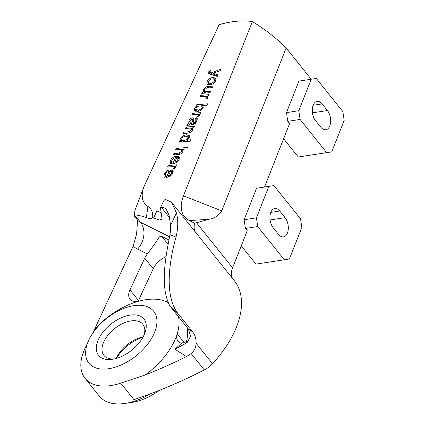 <?xml version="1.0" encoding="UTF-8"?>
<svg xmlns="http://www.w3.org/2000/svg" width="425" height="425" viewBox="0 0 425 425"><rect width="100%" height="100%" fill="white"/><g stroke="black" fill="none" stroke-linecap="round" stroke-linejoin="round"><path stroke-width="0.64" d="M92.4 333.715L94.626 329.173A59.861 34.335 141.3 0 1 139.639 300.974A59.861 34.335 141.3 0 1 148.92 299.333A59.861 34.335 141.3 0 1 168.454 302.733M139.639 300.974A16.612 9.525 141.3 0 1 129.997 299.094A16.612 9.525 141.3 0 1 129.97 289.887L144.712 258.129A16.612 9.525 141.3 0 1 147.316 253.964C152.416 247.254 156.188 241.937 158.626 238.016C159.38 236.534 160.453 236.008 161.84 236.433L169.001 239.992M188.721 340.738L181.486 343.182A16.612 9.525 141.3 0 1 177.995 341.068A16.612 9.525 141.3 0 1 177.209 333.832A59.861 34.335 141.3 0 1 145.127 374.999L120.716 383.153A53.986 30.967 141.3 0 1 108.008 385.916A53.986 30.967 141.3 0 1 85.048 378.324A53.986 30.967 141.3 0 1 84.973 348.41L87.571 343.049M106.516 368.985A41.528 23.816 141.3 0 1 85.999 356.968A41.528 23.816 141.3 0 1 99.774 324.604A41.528 23.816 141.3 0 1 136.027 305.405A41.528 23.816 141.3 0 1 148.288 307.105A41.528 23.816 141.3 0 1 149.823 341.147A41.528 23.816 141.3 0 1 106.516 368.985M142.89 337.317A29.07 16.671 -38.7 0 0 116.662 358.317M116.28 358.429A24.916 14.291 141.3 0 1 143.082 336.967M110.941 359.449A29.07 16.671 141.3 0 1 98.536 339.251A29.07 16.671 141.3 0 1 131.601 314.941A29.07 16.671 141.3 0 1 144.771 333.338A29.07 16.671 141.3 0 1 112.365 359.279A29.07 16.671 141.3 0 1 110.941 359.449M144.064 335.017A24.916 14.291 -38.7 0 0 142.848 324.28A24.916 14.291 -38.7 0 0 132.249 320.774A24.916 14.291 -38.7 0 0 108.232 334.836A24.916 14.291 -38.7 0 0 103.944 355.422A24.916 14.291 -38.7 0 0 114.155 358.955M85.048 378.324L99.323 396.158A53.986 30.967 -38.7 0 0 122.283 403.75A53.986 30.967 -38.7 0 0 124.929 403.437A53.986 30.967 -38.7 0 0 150.477 393.784M207.097 81.568C208.505 79.066 210.513 77.695 213.122 77.462L215.937 78.381L215.698 80.787C214.322 83.236 212.351 84.596 209.796 84.873L207.039 84.262L207.097 81.568L208.245 82.721M215.762 78.099L215.937 78.381M200.159 96.81L200.823 95.386L209.127 94.632L208.532 95.917L207.373 96.023L207.894 96.459L207.91 97.564L206.901 98.935L205.843 98.605L206.624 97.628L206.603 96.746L206.136 96.48L200.159 96.81M191.818 114.787L192.477 113.358L200.786 112.609L200.191 113.889L199.033 113.996L199.548 114.431L199.564 115.536L198.555 116.907L197.498 116.578L198.278 115.6L198.257 114.718L197.79 114.458L191.818 114.787M192.971 128.292L192.61 127.835L192.764 130.193L189.555 132.961L183.079 133.615L183.738 132.191L188.7 131.739L191.638 129.912L191.686 128.393L189.917 128.079L185.459 128.477L186.123 127.054L194.427 126.299L193.768 127.728L192.61 127.835L192.833 128.063M182.936 149.467L182.872 151.497C181.847 153.436 180.349 154.45 178.383 154.541L173.145 155.013L173.809 153.584L178.968 153.117L181.709 151.295L181.735 149.807L179.982 149.472L175.53 149.876L176.189 148.452L187.558 147.422L186.894 148.851L182.862 149.361M167.583 166.993L168.247 165.569L176.55 164.815L175.955 166.101L174.797 166.207L175.312 166.643L175.328 167.748L174.319 169.118L173.262 168.789L174.043 167.811L174.022 166.929L173.559 166.664L167.583 166.993M311.185 79.225L286.152 47.956C276.59 38.308 265.327 29.522 252.37 21.579L183.472 195.877A41.528 23.816 -38.7 0 0 189.401 220.586L194.735 223.242L208.903 219.268C214.025 218.774 218.307 215.969 221.754 210.858L183.472 195.877M252.37 21.579A92.188 52.875 -38.7 0 0 219.109 24.714L144.856 184.673A34.483 19.778 -38.7 0 0 143.953 186.803A34.483 19.778 -38.7 0 0 147.911 206.428A29.07 16.671 141.3 0 1 152.617 217.536C151.837 218.891 149.759 218.933 146.386 217.669C141.206 215.528 137.663 215.098 135.761 216.378L134.385 216.224L134.916 210.444L143.953 186.803M160.475 207.852L163.758 200.775L165.176 199.298L171.493 202.215L176.428 212.893A92.294 52.939 141.3 0 1 176.014 237.113C170.005 258.315 162.929 296.847 179.339 315.249C177.592 313.066 174.462 310 169.963 306.064C159.03 285.951 166.6 252.896 169.947 234.605A83.985 48.174 -38.7 0 0 170.6 225.452L169.092 215.262L165.846 208.457L161.059 206.991L160.475 207.852L162.074 219.109L159.232 220.044L152.617 217.536M195.458 232.151A22.838 13.101 141.3 0 1 194.735 223.242M165.437 174.027L165.336 175.706L165.761 176.03L164.969 177.438L163.96 176.864L164.135 174.123C165.5 171.588 167.503 170.186 170.143 169.904L172.821 170.584L172.768 173.267C171.349 175.732 169.357 177.082 166.781 177.315L166.409 177.342L169.187 171.36C167.546 171.599 166.297 172.492 165.437 174.027M171.79 160.331L171.689 162.015L172.12 162.334L171.323 163.742L170.313 163.168L170.489 160.427C171.859 157.893 173.862 156.49 176.497 156.214L179.18 156.889L179.122 159.577C177.708 162.037 175.711 163.386 173.134 163.625L172.762 163.652L175.541 157.664C173.905 157.903 172.651 158.796 171.79 160.331M182.043 141.907L181.018 140.633L180.636 138.571C182.097 136.266 184.046 135.012 186.495 134.81L189.258 135.49L189.237 137.785L186.936 140.101L191.133 139.719L190.469 141.148L179.106 142.173L179.764 140.749L181.018 140.633L180.625 140.308M187.515 124.058L188.732 123.537L188.913 120.743C189.646 119.149 190.841 118.192 192.498 117.868L193.789 118.288L193.975 119.542L193.03 123.006L194.65 122.512L195.776 120.992L196.01 119.436L195.394 119.106L196.201 117.667L197.322 118.177L196.972 121.13L193.715 124.387L186.851 125.487L187.515 124.058L188.28 125.014M203.352 106.043L202.975 105.575L203.23 107.647C201.833 109.942 199.92 111.196 197.482 111.403L194.692 110.718L194.634 108.418L197.035 106.112L195.792 106.229L196.451 104.8L207.82 103.769L207.156 105.198L203.198 105.804M204.792 93.112L203.766 91.837L203.416 89.505L206.635 86.737L213.1 86.073L212.442 87.502L206.428 88.124L204.547 89.765L204.51 91.285L206.353 91.603L210.72 91.21L210.056 92.634L201.748 93.388L202.412 91.959L203.766 91.837L203.421 91.513M209.02 73.7L208.664 71.873L209.238 70.98L210.572 70.725L210.12 71.453L210.205 72.473L211.358 72.84L220.984 69.1L220.283 70.608L212.898 73.339L218.269 74.949L217.568 76.452L210.417 74.306L208.654 73.392M211.05 73.525L210.083 72.367L211.268 73.801L212.128 74.088L211.066 72.76M196.44 222.7L232.576 267.835A22.838 13.101 -38.7 0 0 232.661 278.619M94.626 329.173L133.195 246.075L136.584 234.095L137.562 220.766M264.52 187.021L289.595 123.59L287.789 121.332L286.466 112.625L298.924 81.117L311.233 79.22L298.775 110.728L300.098 119.441L326.671 152.633L331.728 151.89L344.181 120.381L342.863 111.674L316.29 78.476L311.233 79.22M232.576 267.835L247.249 230.717L245.438 228.464L244.12 219.752L256.572 188.243L268.882 186.347L256.429 217.855L257.747 226.567L284.325 259.76L289.382 259.016L301.835 227.508L300.512 218.801L273.939 185.603L268.882 186.347M171.493 202.215L234.297 280.665A92.294 52.939 141.3 0 1 212.505 363.71A17.441 10.003 141.3 0 1 204.282 369.957A364.82 209.254 141.3 0 1 133.933 399.659L120.716 383.153M145.127 374.999A364.82 209.254 -38.7 0 0 186.4 356.602L174.925 349.212L187.117 342.709L190.517 336.287L188.45 329.157L192.631 331.845C195.038 334.927 196.201 338.72 196.106 343.225C195.962 347.475 194.321 350.933 191.181 353.589L186.4 356.602M179.339 315.249L192.631 331.845M169.963 306.064L188.45 329.157M159.157 390.426A45.677 26.201 141.3 0 1 131.729 402.438L124.929 403.437M286.152 47.956L221.754 210.858M241.267 245.847L255.908 264.137L284.325 259.76M257.747 226.567L245.438 228.464M244.12 219.752L256.429 217.855M289.382 259.016L255.908 264.137M279.777 211.012A11.002 6.386 81.2 0 0 274.8 208.489A11.002 6.386 81.2 0 0 270.002 216.075A11.002 6.386 81.2 0 0 273.174 227.715L278.487 234.35A11.002 6.386 81.2 0 0 283.464 236.879A11.002 6.386 81.2 0 0 288.262 229.288A11.002 6.386 81.2 0 0 285.09 217.653L279.777 211.012L270.815 212.394M300.098 119.441L287.789 121.332M283.613 138.72L298.26 157.006L326.671 152.633M286.466 112.625L298.775 110.728M331.728 151.89L298.26 157.006M322.123 103.886A11.002 6.386 81.2 0 0 317.146 101.357A11.002 6.386 81.2 0 0 312.354 108.949A11.002 6.386 81.2 0 0 315.52 120.583L320.838 127.224A11.002 6.386 81.2 0 0 325.81 129.752A11.002 6.386 81.2 0 0 330.608 122.161A11.002 6.386 81.2 0 0 327.436 110.527L322.123 103.886L313.161 105.267M160.496 212.479L156.894 210.954L153.606 218.03M178.521 316.758A59.861 34.335 141.3 0 1 177.209 333.832L184.625 343.097M138.136 301.293A16.612 9.525 141.3 0 1 138.476 300.507L153.218 268.749A16.612 9.525 141.3 0 1 166.074 256.546M186.293 342.417A59.861 34.335 -38.7 0 0 187.027 327.383M164.725 177.374L165.192 175.456L164.135 174.123M169.394 171.62L170.452 171.339M170.893 171.27L171.206 171.232L170.143 169.904M171.206 171.232L173.166 171.408M168.226 177.05L168.645 176.141M169.984 172.353L169.187 171.36M172.757 173.288L171.514 171.599L170.499 171.243L168.38 175.807L169.963 175.158L171.461 173.379L171.514 171.599M172.178 174.282L171.461 173.379M170.563 175.907L169.963 175.158M169.123 176.736L168.38 175.807M169.267 166.844L168.247 165.569M172.863 166.573L174.941 166.387M175.482 167.062L174.797 166.207M174.733 168.667L174.043 167.811M171.078 163.678L171.551 161.76M171.546 161.744L170.489 160.427M175.753 157.925L176.811 157.643M177.246 157.574L177.56 157.542L176.497 156.214M177.56 157.542L179.525 157.712M174.579 163.359L175.004 162.446M176.338 158.658L175.541 157.664M179.116 159.593L177.873 157.909L176.853 157.548L174.733 162.111L176.322 161.468L177.815 159.688L177.873 157.909M178.537 160.586L177.815 159.688M176.917 162.212L176.322 161.468M175.477 163.041L174.733 162.111M177.209 149.727L176.189 148.452M180.837 149.457L182.787 149.276M174.829 154.859L173.809 153.584M179.887 154.264L178.968 153.117M182.463 152.235L181.709 151.295M182.925 151.374L181.735 149.807M180.784 142.024L179.764 140.749M181.475 141.201L181.698 139.899L180.636 138.571M186.883 136.228L187.558 136.138L186.495 134.81M187.558 136.138L189.566 136.313M187.956 141.371L186.936 140.101M185.821 141.567L187.542 140.861M188.546 138.826L187.882 137.998L187.866 136.648L185.837 136.234C184.227 136.292 182.909 137.078 181.884 138.598L181.911 139.974L182.973 141.302L184.057 141.727M189.04 138.157L187.866 136.648M184.827 141.658L183.807 140.383C185.459 140.351 186.819 139.559 187.882 137.998M181.911 139.974L183.807 140.383M187.143 128.329L186.123 127.054M190.767 128.058L192.653 127.888M184.758 133.461L183.738 132.191M192.392 130.857L191.638 129.912M192.87 129.944L191.686 128.393M189.757 124.817L188.732 123.537M189.794 124.865L189.975 122.071M189.794 121.842L188.913 120.743M192.461 119.489L193.561 119.197L192.498 117.868M193.561 119.197L194.012 119.197M194.05 124.281L193.03 123.006M194.315 124.169L193.364 122.984M195.394 123.441L194.65 122.512M196.547 121.948L195.776 120.992M197.11 120.812L196.01 119.436M196.605 120.174L197.264 118.995L196.201 117.667M197.264 118.995L197.561 119.053M191.303 124.382L190.018 122.862L191.303 124.382L192.355 124.488L192.775 124.461L193.088 123.08M193.572 120.902L191.914 119.287L190.076 120.95L190.241 123.053L191.712 123.133L192.445 119.468M192.775 124.461L191.712 123.133M193.497 114.633L192.477 113.358M197.099 114.362L199.176 114.176M199.718 114.851L199.033 113.996M198.964 116.461L198.278 115.6M197.439 106.617L197.035 106.112M197.343 106.5L197.513 106.128L196.451 104.8M197.513 106.128L198.985 105.995M200.797 105.83L203.017 105.628M195.399 111.217L195.697 109.746L194.634 108.418M195.697 109.746L195.925 109.326M202.677 108.572L201.955 107.679L201.917 106.303L200.005 105.846L197.8 106.404L196.01 108.162L196.053 109.544L197.115 110.867L198.108 111.318M203.118 107.865L201.917 106.303M198.937 111.116L198.029 109.985C199.623 109.948 200.935 109.177 201.955 107.679M196.053 109.544L198.029 109.985M201.843 96.661L200.823 95.386M205.445 96.39L207.517 96.204M208.059 96.879L207.373 96.023M207.31 98.483L206.624 97.628M203.432 93.234L202.412 91.959M204.271 92.469L204.388 91.046M204.329 90.647L203.416 89.505M207.602 87.943L206.635 86.737M204.51 91.285L205.572 92.613L206.481 92.958M207.373 92.878L206.353 91.603M213.446 78.891L214.184 78.79L213.122 77.462M214.184 78.79L216.091 78.938M207.777 84.75L208.16 82.891M215.108 81.807L214.386 80.904L214.391 79.321L212.463 78.891C210.763 78.976 209.413 79.831 208.409 81.446L208.404 83.008L209.467 84.336L210.455 84.782M215.618 80.947L214.391 79.321M211.289 84.58L210.386 83.449C212.064 83.348 213.393 82.503 214.386 80.904M208.404 83.008L210.386 83.449M209.504 73.95L209.727 73.196L208.664 71.873M209.727 73.196L210.301 72.308M209.966 71.894L209.238 70.98M212.128 74.088L211.358 72.84M212.42 74.168L213.292 73.828M217.855 75.836L213.961 74.667L212.898 73.339M161.84 236.433L168.194 244.37M135.761 216.378L140.51 222.307L169.58 236.762M161.059 206.991L169.729 217.828M134.385 216.224L137.068 219.571A29.07 16.671 -38.7 0 0 140.51 222.307A19.725 15.613 116.4 0 1 137.546 249.108A48.795 27.986 141.3 0 1 133.195 246.075M174.925 349.212A64.26 36.858 -38.7 0 0 181.486 343.182M212.505 363.71L196.106 343.225M176.428 212.893L170.6 225.452M169.947 234.605L176.014 237.113M147.316 253.964L137.546 249.108M204.282 369.957L191.181 353.589M270.109 219.959L285.09 217.653M312.46 112.832L327.436 110.527M129.97 289.887L138.476 300.507M144.712 258.129L153.218 268.749M147.911 206.428L146.386 217.669M208.903 219.268L189.401 220.586M189.651 132.929L188.7 131.739M192.355 124.488L191.292 123.165M193.184 122.188L192.254 121.024M208.999 87.81L207.979 86.535M215.257 75.055L214.195 73.727M137.068 219.571L137.61 220.559M165.336 175.706L165.692 176.152M174.022 166.929L175.089 168.258M171.689 162.015L172.051 162.462M198.257 114.718L199.32 116.046M206.603 96.746L207.666 98.074"/></g></svg>
